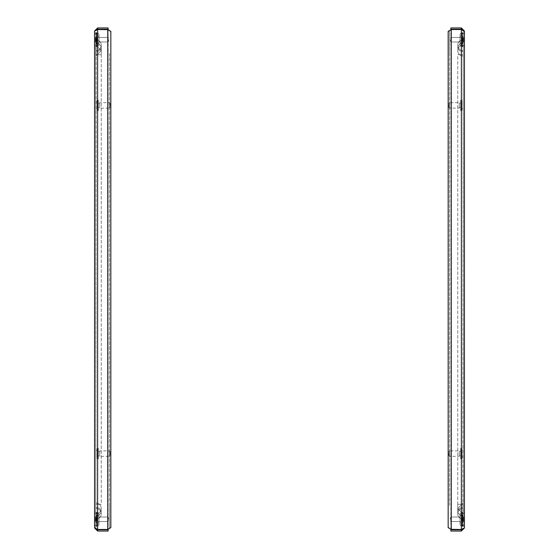 <?xml version="1.0" encoding="UTF-8"?>
<svg xmlns="http://www.w3.org/2000/svg" width="559" height="559" viewBox="0 0 559 559"><rect width="100%" height="100%" fill="white"/><g stroke="black" fill="none" stroke-linecap="round" stroke-linejoin="round"><path stroke-width="0.42" stroke-dasharray="2.79 2.1" d="M462.552 526.208A0.636 0.636 0 0 1 463.187 526.844L463.187 511.73L463.187 526.844A0.636 0.636 0 0 0 462.552 526.208L462.188 526.208A2.173 2.173 0 0 1 460.022 524.035L460.022 514.539L460.022 524.035A2.173 2.173 0 0 0 462.188 526.208A2.173 2.173 0 0 1 460.022 524.035A2.173 2.173 0 0 0 462.188 526.208L462.188 512.365A2.173 2.173 0 0 0 460.022 514.539A2.173 2.173 0 0 1 462.188 512.365A2.173 2.173 0 0 0 460.022 514.539A2.173 2.173 0 0 1 462.188 512.365L462.188 526.208L462.188 512.365L462.188 526.208L462.188 512.365L462.188 526.208L462.188 512.365L462.188 526.208L462.552 526.208A0.636 0.636 0 0 1 463.187 526.844A0.636 0.636 0 0 0 462.552 526.208L462.188 526.208L462.552 526.208L462.552 512.365A0.636 0.636 0 0 0 463.187 511.73A0.636 0.636 0 0 1 462.552 512.365L462.188 512.365L462.552 512.365A0.636 0.636 0 0 0 463.187 511.73A0.636 0.636 0 0 1 462.552 512.365L462.188 512.365L462.552 512.365L462.552 526.208M462.552 524.943L462.188 524.943A0.901 0.901 0 0 1 461.287 524.035L461.287 514.539L461.287 524.035A0.901 0.901 0 0 0 462.188 524.943A0.901 0.901 0 0 1 461.287 524.035A0.901 0.901 0 0 0 462.188 524.943L462.188 513.63A0.901 0.901 0 0 0 461.287 514.539A0.901 0.901 0 0 1 462.188 513.63A0.901 0.901 0 0 0 461.287 514.539A0.901 0.901 0 0 1 462.188 513.63L462.188 524.943L462.188 513.63L462.188 524.943L462.188 513.63L462.188 524.943L462.188 513.63L462.188 524.943L462.552 524.943A1.901 1.901 0 0 1 464.452 526.844L464.452 511.73L464.452 526.844A1.901 1.901 0 0 0 462.552 524.943L462.188 524.943L462.552 524.943A1.901 1.901 0 0 1 464.452 526.844A1.901 1.901 0 0 0 462.552 524.943L462.552 513.63L462.188 513.63L462.552 513.63A1.901 1.901 0 0 0 464.452 511.73A1.901 1.901 0 0 1 462.552 513.63L462.188 513.63L462.552 513.63A1.901 1.901 0 0 0 464.452 511.73A1.901 1.901 0 0 1 462.552 513.63L462.552 524.943M460.022 515.671L461.287 515.671L461.287 522.91L461.287 515.671L461.287 522.91L461.287 515.671L461.287 522.91L461.287 515.671L461.287 522.91L461.287 515.671L460.022 515.671L460.022 522.91L461.287 522.91L460.022 522.91L461.287 522.91L460.022 522.91L460.022 515.671L460.022 522.91L460.022 515.671L461.287 515.671L460.022 515.671L460.022 522.91L460.022 515.671M462.552 32.792A0.636 0.636 0 0 0 463.187 32.156L463.187 47.27L463.187 32.156A0.636 0.636 0 0 1 462.552 32.792L462.188 32.792A2.173 2.173 0 0 0 460.022 34.965L460.022 44.461L460.022 34.965A2.173 2.173 0 0 1 462.188 32.792A2.173 2.173 0 0 0 460.022 34.965A2.173 2.173 0 0 1 462.188 32.792L462.188 46.635A2.173 2.173 0 0 1 460.022 44.461A2.173 2.173 0 0 0 462.188 46.635A2.173 2.173 0 0 1 460.022 44.461A2.173 2.173 0 0 0 462.188 46.635L462.188 32.792L462.188 46.635L462.188 32.792L462.188 46.635L462.188 32.792L462.188 46.635L462.188 32.792L462.552 32.792A0.636 0.636 0 0 0 463.187 32.156A0.636 0.636 0 0 1 462.552 32.792L462.188 32.792L462.552 32.792L462.552 46.635A0.636 0.636 0 0 1 463.187 47.27A0.636 0.636 0 0 0 462.552 46.635L462.188 46.635L462.552 46.635A0.636 0.636 0 0 1 463.187 47.27A0.636 0.636 0 0 0 462.552 46.635L462.188 46.635L462.552 46.635L462.552 32.792M462.552 34.057L462.188 34.057A0.901 0.901 0 0 0 461.287 34.965L461.287 44.461L461.287 34.965A0.901 0.901 0 0 1 462.188 34.057A0.901 0.901 0 0 0 461.287 34.965A0.901 0.901 0 0 1 462.188 34.057L462.188 45.37A0.901 0.901 0 0 1 461.287 44.461A0.901 0.901 0 0 0 462.188 45.37A0.901 0.901 0 0 1 461.287 44.461A0.901 0.901 0 0 0 462.188 45.37L462.188 34.057L462.188 45.37L462.188 34.057L462.188 45.37L462.188 34.057L462.188 45.37L462.188 34.057L462.552 34.057A1.901 1.901 0 0 0 464.452 32.156L464.452 47.27L464.452 32.156A1.901 1.901 0 0 1 462.552 34.057L462.188 34.057L462.552 34.057A1.901 1.901 0 0 0 464.452 32.156A1.901 1.901 0 0 1 462.552 34.057L462.552 45.37L462.188 45.37L462.552 45.37A1.901 1.901 0 0 1 464.452 47.27A1.901 1.901 0 0 0 462.552 45.37L462.188 45.37L462.552 45.37A1.901 1.901 0 0 1 464.452 47.27A1.901 1.901 0 0 0 462.552 45.37L462.552 34.057M460.022 36.09L461.287 36.09L461.287 43.329L461.287 36.09L461.287 43.329L461.287 36.09L461.287 43.329L461.287 36.09L461.287 43.329L461.287 36.09L460.022 36.09L461.287 36.09L460.022 36.09L460.022 43.329L461.287 43.329L460.022 43.329L460.022 36.09L460.022 43.329L460.022 36.09L460.022 43.329L461.287 43.329L460.022 43.329L460.022 36.09M461.965 29.718L461.378 29.536L461.378 529.464L463.187 527.976L464.452 527.976L462.88 528.982L463.187 31.024L463.187 527.976L461.378 529.464L451.239 529.464L449.429 527.654L448.164 527.654L448.164 505.483L449.429 505.483L449.429 31.346L448.164 31.346L448.164 53.517L449.429 53.517L449.429 505.483M464.452 527.976L461.378 531.05L461.378 529.785L463.187 527.976L464.452 527.976L464.452 31.024L461.378 27.95L461.378 29.215L463.187 31.024L461.378 29.536L451.239 29.536L451.239 529.464L461.378 529.464L450.882 529.464L450.882 29.536L461.378 29.536L463.187 31.024L464.452 31.024L462.538 29.906M461.378 531.05L450.882 531.05L450.882 529.785L461.378 529.785M464.452 31.024L463.187 31.024L462.88 30.018M461.378 27.95L450.882 27.95L450.882 29.215L461.378 29.215M461.972 529.275L462.566 529.087M461.378 29.536L461.378 529.464L461.378 29.536L451.239 29.536L449.429 31.346L449.429 53.517M450.882 529.324L450.882 29.676M448.164 53.517L448.164 505.483M461.916 102.011L461.916 108.802L461.916 102.011L463.187 102.011L463.187 108.802L463.187 102.011M461.916 108.802L463.187 108.802M460.651 100.201L460.651 110.605L460.651 100.201L461.916 100.201L461.916 110.605L461.916 100.201M460.651 110.605L461.916 110.605M459.295 103.142L459.295 107.67L459.295 103.142L460.651 103.142L460.651 107.67L460.651 103.142M459.295 107.67L460.651 107.67M448.709 107.216L448.709 103.597L448.709 107.216L449.611 108.118L449.611 102.688L459.295 102.688L459.295 108.118L459.295 102.688M448.709 103.597L449.611 102.688L449.611 108.118L459.295 108.118M461.916 450.198L461.916 456.989L461.916 450.198L463.187 450.198L463.187 456.989L463.187 450.198M461.916 456.989L463.187 456.989M460.651 448.395L460.651 458.799L460.651 448.395L461.916 448.395L461.916 458.799L461.916 448.395M460.651 458.799L461.916 458.799M459.295 451.33L459.295 455.858L459.295 451.33L460.651 451.33L460.651 455.858L460.651 451.33M459.295 455.858L460.651 455.858M448.709 455.403L448.709 451.784L448.709 455.403L449.611 456.312L449.611 450.882L459.295 450.882L459.295 456.312L459.295 450.882M448.709 451.784L449.611 450.882L449.611 456.312L459.295 456.312M463.187 51.54L463.187 55.998A5.429 5.429 0 0 1 457.758 50.569A5.429 5.429 0 0 1 463.187 45.139L463.187 43.574L463.187 45.139A5.429 5.429 0 0 0 457.758 50.569A5.429 5.429 0 0 1 463.187 45.139A5.429 5.429 0 0 0 457.758 50.569A5.429 5.429 0 0 0 463.187 55.998A5.429 5.429 0 0 1 457.758 50.569A5.429 5.429 0 0 0 463.187 55.998L463.187 50.569A5.429 5.429 0 0 1 457.758 45.139A5.429 5.429 0 0 1 463.187 39.71L463.187 50.569A5.429 5.429 0 0 1 457.758 45.139A5.429 5.429 0 0 1 463.187 39.71L463.187 50.569A5.429 5.429 0 0 1 457.758 45.139A5.429 5.429 0 0 1 463.187 39.71L463.187 50.569A5.429 5.429 0 0 1 457.758 45.139A5.429 5.429 0 0 1 463.187 39.71L463.187 50.569A5.429 5.429 0 0 1 457.758 45.139A5.429 5.429 0 0 1 463.187 39.71L463.187 50.569A5.429 5.429 0 0 1 457.758 45.139A5.429 5.429 0 0 1 463.187 39.71L463.187 51.54A5.429 3.983 0 0 1 457.758 47.557A5.429 3.983 0 0 1 463.187 43.574L463.187 51.54A5.429 3.983 0 0 1 457.758 47.557A5.429 3.983 0 0 1 463.187 43.574L463.187 51.54A5.429 3.983 0 0 1 457.758 47.557A5.429 3.983 0 0 1 463.187 43.574L463.187 51.54A5.429 3.983 0 0 1 457.758 47.557A5.429 3.983 0 0 1 463.187 43.574L463.187 50.569A5.429 5.429 0 0 1 457.758 45.139A5.429 5.429 0 0 1 463.187 39.71L463.187 51.54A5.429 3.983 180 0 1 457.758 47.557A5.429 3.983 180 0 1 463.187 43.574L463.187 51.54A5.429 3.983 180 0 1 457.758 47.557A5.429 3.983 180 0 1 463.187 43.574L463.187 50.569A5.429 5.429 0 0 1 457.758 45.139A5.429 5.429 0 0 1 463.187 39.71L463.187 51.54A5.429 3.983 180 0 1 457.758 47.557A5.429 3.983 180 0 1 463.187 43.574L463.187 51.54A5.429 3.983 180 0 1 457.758 47.557A5.429 3.983 180 0 1 463.187 43.574L463.187 51.54M457.758 504.295L457.758 54.705L463.187 54.705L463.187 39.71L463.187 50.569A5.429 5.429 0 0 1 457.758 45.139A5.429 5.429 0 0 1 463.187 39.71L463.187 50.569A5.429 5.429 0 0 1 457.758 45.139A5.429 5.429 0 0 1 463.187 39.71L463.187 504.295L463.187 54.705L463.187 504.295L463.187 54.705L457.758 54.705L463.187 54.705L457.758 54.705L457.758 504.295L463.187 504.295L463.187 519.29L463.187 508.431A5.429 5.429 0 0 0 457.758 513.861A5.429 5.429 0 0 0 463.187 519.29L463.187 508.431A5.429 5.429 0 0 0 457.758 513.861A5.429 5.429 0 0 0 463.187 519.29L463.187 508.431A5.429 5.429 0 0 0 457.758 513.861A5.429 5.429 0 0 0 463.187 519.29L463.187 508.431A5.429 5.429 0 0 0 457.758 513.861A5.429 5.429 0 0 0 463.187 519.29L463.187 508.431A5.429 5.429 0 0 0 457.758 513.861A5.429 5.429 0 0 0 463.187 519.29L463.187 508.431A5.429 5.429 0 0 0 457.758 513.861A5.429 5.429 0 0 0 463.187 519.29L463.187 508.431A5.429 5.429 0 0 0 457.758 513.861A5.429 5.429 0 0 0 463.187 519.29L463.187 508.431A5.429 5.429 0 0 0 457.758 513.861A5.429 5.429 0 0 0 463.187 519.29L463.187 504.295L457.758 504.295L463.187 504.295L457.758 504.295L457.758 513.861A5.429 5.429 0 0 0 463.187 519.29L463.187 508.431A5.429 5.429 0 0 0 457.758 513.861A5.429 5.429 0 0 0 463.187 519.29L463.187 507.46A5.429 3.983 180 0 0 457.758 511.443A5.429 3.983 180 0 0 463.187 515.426L463.187 507.46A5.429 3.983 0 0 0 457.758 511.443A5.429 3.983 0 0 0 463.187 515.426L463.187 507.46A5.429 3.983 180 0 0 457.758 511.443A5.429 3.983 180 0 0 463.187 515.426L463.187 508.431A5.429 5.429 0 0 0 457.758 513.861A5.429 5.429 0 0 0 463.187 519.29L463.187 508.431A5.429 5.429 0 0 0 457.758 513.861L457.758 511.443A5.429 3.983 0 0 0 463.187 515.426L463.187 507.46A5.429 3.983 0 0 0 457.758 511.443A5.429 3.983 180 0 0 463.187 515.426L463.187 507.46A5.429 3.983 180 0 0 457.758 511.443A5.429 3.983 0 0 0 463.187 515.426L463.187 507.46A5.429 3.983 0 0 0 457.758 511.443A5.429 3.983 180 0 0 463.187 515.426L463.187 507.46A5.429 3.983 180 0 0 457.758 511.443A5.429 3.983 0 0 0 463.187 515.426L463.187 507.46A5.429 3.983 0 0 0 457.758 511.443L457.758 508.431L463.187 513.861L457.758 508.431L463.187 503.002L457.758 508.431L457.758 513.861L457.758 504.295M462.188 519.052L462.188 517.634L462.188 519.325L463.642 519.052L463.642 519.521L463.642 518.71L463.642 519.863L463.642 518.479L463.642 520.094L463.642 517.795L463.642 520.778L463.642 517.529L463.642 519.052L462.188 519.052M462.188 519.395L462.188 520.778L462.188 519.395M462.188 520.883L462.188 519.521L462.188 520.883M462.188 520.632L463.642 520.632L463.642 521.044L463.642 519.521L463.642 521.044L463.642 520.632L462.188 520.632L462.188 521.03L462.188 520.632L463.642 520.632L462.188 520.632L462.188 521.044L461.287 519.29L461.287 514.308L461.287 524.265L461.287 514.308L461.287 524.265L461.287 514.308L461.287 524.265L461.287 514.308L461.287 524.265L461.287 519.29L461.287 521.547L461.287 519.29L462.188 520.094L463.642 520.094L462.188 520.094L461.287 519.29L462.188 520.094L463.642 520.094L462.188 520.094L463.642 520.094L462.188 520.094L461.287 519.29L462.188 521.044L463.642 521.044L462.188 521.044L461.287 519.29L462.188 517.529L463.642 517.529L463.642 518.71L463.642 517.529L462.188 517.529L462.188 517.9L462.188 517.529L463.642 517.529L462.188 517.529L462.188 517.9L462.188 517.529L463.642 517.529L462.188 517.529L462.188 518.479L462.188 517.529L463.642 517.529L462.188 517.529L461.287 519.29L462.188 517.941L463.642 517.941L463.642 517.564L463.642 517.941L462.188 517.941L461.287 519.29L462.188 521.044L463.642 521.044L462.188 521.044L461.287 519.29L462.188 517.529L461.287 519.29L462.188 521.044L463.642 521.044L462.188 521.044L461.287 519.29L462.188 517.529L461.287 519.29L462.188 517.941L463.642 517.941L462.188 517.941L461.287 519.29L462.188 521.044L463.642 521.044L462.188 521.044L462.188 520.632M450.428 519.29L450.428 517.746L450.428 519.29M451.148 519.29L451.148 517.026L451.148 519.29M462.097 519.29L462.097 514.308L462.097 519.29M463.642 519.29L463.642 517.026L463.642 519.29M462.188 39.479L462.188 38.054L462.188 39.745L463.642 39.479L463.642 39.948L463.642 39.137L463.642 40.29L463.642 38.906L463.642 40.521L463.642 38.222L463.642 41.205L463.642 37.956L463.642 39.479L462.188 39.479M462.188 39.822L462.188 41.205L462.188 39.822M462.188 41.31L462.188 39.948L462.188 41.31M462.188 41.059L463.642 41.059L463.642 41.471L463.642 39.948L463.642 41.471L463.642 41.059L462.188 41.059L462.188 41.45L462.188 41.059L463.642 41.059L462.188 41.059L462.188 41.471L461.287 39.71L461.287 34.735L461.287 44.692L461.287 34.735L461.287 44.692L461.287 34.735L461.287 44.692L461.287 34.735L461.287 44.692L461.287 39.71L461.287 41.974L461.287 39.71L462.188 40.521L463.642 40.521L462.188 40.521L461.287 39.71L462.188 40.521L463.642 40.521L462.188 40.521L463.642 40.521L462.188 40.521L461.287 39.71L462.188 41.471L461.287 39.71L462.188 37.956L463.642 37.956L463.642 39.137L463.642 37.956L462.188 37.956L462.188 38.326L462.188 37.956L463.642 37.956L462.188 37.956L462.188 38.326L462.188 37.956L463.642 37.956L462.188 37.956L462.188 38.906L462.188 37.956L463.642 37.956L462.188 37.956L461.287 39.71L462.188 38.368L463.642 38.368L463.642 37.991L463.642 38.368L462.188 38.368L461.287 39.71L462.188 41.471L463.642 41.471L462.188 41.471L461.287 39.71L462.188 41.059L461.287 39.71L462.188 37.956L461.287 39.71L462.188 41.471L463.642 41.471L462.188 41.471L461.287 39.71L462.188 37.956L461.287 39.71L462.188 38.368L463.642 38.368L462.188 38.368L461.287 39.71L462.188 41.471L463.642 41.471L462.188 41.471L461.287 39.71L462.188 41.059M450.428 39.71L450.428 41.254L450.428 39.71M451.148 39.71L451.148 41.974L451.148 39.71M462.097 39.71L462.097 44.692L462.097 39.71M463.642 39.71L463.642 41.974L463.642 39.71M462.188 38.326L463.642 38.326L462.188 38.326M462.188 521.03L463.642 521.009L462.188 521.009M462.188 517.9L463.642 517.9L462.188 517.9M96.812 519.521L96.812 520.946L96.812 519.255L95.358 519.521L95.358 519.052L95.358 519.863L95.358 518.71L95.358 520.094L95.358 518.479L95.358 520.778L95.358 517.795L95.358 521.044L95.358 519.521L96.812 519.521M96.812 519.178L96.812 517.795L96.812 519.178M96.812 517.69L96.812 519.052L96.812 517.69M96.812 517.941L95.358 517.941L95.358 517.529L95.358 519.052L95.358 517.529L95.358 517.941L96.812 517.941L96.812 517.55L96.812 517.941L95.358 517.941L96.812 517.941L96.812 517.529L97.713 519.29L97.713 524.265L97.713 514.308L97.713 524.265L97.713 514.308L97.713 524.265L97.713 514.308L97.713 524.265L97.713 514.308L97.713 519.29L97.713 517.026L97.713 519.29L96.812 518.479L95.358 518.479L96.812 518.479L97.713 519.29L96.812 518.479L95.358 518.479L96.812 518.479L95.358 518.479L96.812 518.479L97.713 519.29L96.812 517.529L97.713 519.29L96.812 521.044L95.358 521.044L95.358 519.863L95.358 521.044L96.812 521.044L96.812 520.674L96.812 521.044L95.358 521.044L96.812 521.044L96.812 520.674L96.812 521.044L95.358 521.044L96.812 521.044L96.812 520.094L96.812 521.044L95.358 521.044L96.812 521.044L97.713 519.29L96.812 520.632L95.358 520.632L95.358 521.009L95.358 520.632L96.812 520.632L97.713 519.29L96.812 517.529L95.358 517.529L96.812 517.529L97.713 519.29L96.812 517.941L97.713 519.29L96.812 521.044L97.713 519.29L96.812 517.529L95.358 517.529L96.812 517.529L97.713 519.29L96.812 521.044L97.713 519.29L96.812 520.632L95.358 520.632L96.812 520.632L97.713 519.29L96.812 517.529L95.358 517.529L96.812 517.529L97.713 519.29L96.812 517.941M108.572 519.29L108.572 517.746L108.572 519.29M107.852 519.29L107.852 517.026L107.852 519.29M96.903 519.29L96.903 514.308L96.903 519.29M95.358 519.29L95.358 517.026L95.358 519.29M96.448 32.792A0.636 0.636 0 0 1 95.813 32.156L95.813 47.27L95.813 32.156A0.636 0.636 0 0 0 96.448 32.792L96.812 32.792A2.173 2.173 0 0 1 98.978 34.965L98.978 44.461L98.978 34.965A2.173 2.173 0 0 0 96.812 32.792A2.173 2.173 0 0 1 98.978 34.965A2.173 2.173 0 0 0 96.812 32.792L96.812 46.635A2.173 2.173 0 0 0 98.978 44.461A2.173 2.173 0 0 1 96.812 46.635A2.173 2.173 0 0 0 98.978 44.461A2.173 2.173 0 0 1 96.812 46.635L96.812 32.792L96.812 46.635L96.812 32.792L96.812 46.635L96.812 32.792L96.812 46.635L96.812 32.792L96.448 32.792A0.636 0.636 0 0 1 95.813 32.156A0.636 0.636 0 0 0 96.448 32.792L96.812 32.792L96.448 32.792L96.448 46.635A0.636 0.636 0 0 0 95.813 47.27A0.636 0.636 0 0 1 96.448 46.635L96.812 46.635L96.448 46.635A0.636 0.636 0 0 0 95.813 47.27A0.636 0.636 0 0 1 96.448 46.635L96.812 46.635L96.448 46.635L96.448 32.792M96.448 34.057L96.812 34.057A0.901 0.901 0 0 1 97.713 34.965L97.713 44.461L97.713 34.965A0.901 0.901 0 0 0 96.812 34.057A0.901 0.901 0 0 1 97.713 34.965A0.901 0.901 0 0 0 96.812 34.057L96.812 45.37A0.901 0.901 0 0 0 97.713 44.461A0.901 0.901 0 0 1 96.812 45.37A0.901 0.901 0 0 0 97.713 44.461A0.901 0.901 0 0 1 96.812 45.37L96.812 34.057L96.812 45.37L96.812 34.057L96.812 45.37L96.812 34.057L96.812 45.37L96.812 34.057L96.448 34.057A1.901 1.901 0 0 1 94.548 32.156L94.548 47.27L94.548 32.156A1.901 1.901 0 0 0 96.448 34.057L96.812 34.057L96.448 34.057A1.901 1.901 0 0 1 94.548 32.156A1.901 1.901 0 0 0 96.448 34.057L96.448 45.37L96.812 45.37L96.448 45.37A1.901 1.901 0 0 0 94.548 47.27A1.901 1.901 0 0 1 96.448 45.37L96.812 45.37L96.448 45.37A1.901 1.901 0 0 0 94.548 47.27A1.901 1.901 0 0 1 96.448 45.37L96.448 34.057M98.978 43.329L97.713 43.329L97.713 36.09L97.713 43.329L97.713 36.09L97.713 43.329L97.713 36.09L97.713 43.329L97.713 36.09L97.713 43.329L98.978 43.329L98.978 36.09L97.713 36.09L98.978 36.09L97.713 36.09L98.978 36.09L98.978 43.329L98.978 36.09L98.978 43.329L97.713 43.329L98.978 43.329L98.978 36.09L98.978 43.329M96.448 526.208A0.636 0.636 0 0 0 95.813 526.844L95.813 511.73L95.813 526.844A0.636 0.636 0 0 1 96.448 526.208L96.812 526.208A2.173 2.173 0 0 0 98.978 524.035L98.978 514.539L98.978 524.035A2.173 2.173 0 0 1 96.812 526.208A2.173 2.173 0 0 0 98.978 524.035A2.173 2.173 0 0 1 96.812 526.208L96.812 512.365A2.173 2.173 0 0 1 98.978 514.539A2.173 2.173 0 0 0 96.812 512.365A2.173 2.173 0 0 1 98.978 514.539A2.173 2.173 0 0 0 96.812 512.365L96.812 526.208L96.812 512.365L96.812 526.208L96.812 512.365L96.812 526.208L96.812 512.365L96.812 526.208L96.448 526.208A0.636 0.636 0 0 0 95.813 526.844A0.636 0.636 0 0 1 96.448 526.208L96.812 526.208L96.448 526.208L96.448 512.365A0.636 0.636 0 0 1 95.813 511.73A0.636 0.636 0 0 0 96.448 512.365L96.812 512.365L96.448 512.365A0.636 0.636 0 0 1 95.813 511.73A0.636 0.636 0 0 0 96.448 512.365L96.812 512.365L96.448 512.365L96.448 526.208M96.448 524.943L96.812 524.943A0.901 0.901 0 0 0 97.713 524.035L97.713 514.539L97.713 524.035A0.901 0.901 0 0 1 96.812 524.943A0.901 0.901 0 0 0 97.713 524.035A0.901 0.901 0 0 1 96.812 524.943L96.812 513.63A0.901 0.901 0 0 1 97.713 514.539A0.901 0.901 0 0 0 96.812 513.63A0.901 0.901 0 0 1 97.713 514.539A0.901 0.901 0 0 0 96.812 513.63L96.812 524.943L96.812 513.63L96.812 524.943L96.812 513.63L96.812 524.943L96.812 513.63L96.812 524.943L96.448 524.943A1.901 1.901 0 0 0 94.548 526.844L94.548 511.73L94.548 526.844A1.901 1.901 0 0 1 96.448 524.943L96.812 524.943L96.448 524.943A1.901 1.901 0 0 0 94.548 526.844A1.901 1.901 0 0 1 96.448 524.943L96.448 513.63L96.812 513.63L96.448 513.63A1.901 1.901 0 0 1 94.548 511.73A1.901 1.901 0 0 0 96.448 513.63L96.812 513.63L96.448 513.63A1.901 1.901 0 0 1 94.548 511.73A1.901 1.901 0 0 0 96.448 513.63L96.448 524.943M98.978 522.91L97.713 522.91L97.713 515.671L97.713 522.91L97.713 515.671L97.713 522.91L97.713 515.671L97.713 522.91L97.713 515.671L97.713 522.91L98.978 522.91L97.713 522.91L98.978 522.91L98.978 515.671L97.713 515.671L98.978 515.671L98.978 522.91L98.978 515.671L98.978 522.91L98.978 515.671L97.713 515.671L98.978 515.671L98.978 522.91M97.035 529.282L97.622 529.464L97.622 29.536L95.813 31.024L94.548 31.024L96.12 30.018L95.813 527.976L95.813 31.024L97.622 29.536L107.761 29.536L109.571 31.346L110.836 31.346L110.836 53.517L109.571 53.517L109.571 527.654L110.836 527.654L110.836 505.483L109.571 505.483L109.571 53.517M94.548 31.024L97.622 27.95L97.622 29.215L95.813 31.024L94.548 31.024L94.548 527.976L97.622 531.05L97.622 529.785L95.813 527.976L97.622 529.464L107.761 529.464L107.761 29.536L97.622 29.536L108.118 29.536L108.118 529.464L97.622 529.464L95.813 527.976L94.548 527.976L96.462 529.094M97.622 27.95L108.118 27.95L108.118 29.215L97.622 29.215M94.548 527.976L95.813 527.976L96.12 528.982M97.622 531.05L108.118 531.05L108.118 529.785L97.622 529.785M97.028 29.725L96.434 29.913M97.622 529.464L97.622 29.536L97.622 529.464L107.761 529.464L109.571 527.654L109.571 505.483M108.118 29.676L108.118 529.324M110.836 505.483L110.836 53.517M97.084 456.989L97.084 450.198L97.084 456.989L95.813 456.989L95.813 450.198L95.813 456.989M97.084 450.198L95.813 450.198M98.349 458.799L98.349 448.395L98.349 458.799L97.084 458.799L97.084 448.395L97.084 458.799M98.349 448.395L97.084 448.395M99.705 455.858L99.705 451.33L99.705 455.858L98.349 455.858L98.349 451.33L98.349 455.858M99.705 451.33L98.349 451.33M110.291 451.784L110.291 455.403L110.291 451.784L109.389 450.882L109.389 456.312L99.705 456.312L99.705 450.882L99.705 456.312M110.291 455.403L109.389 456.312L109.389 450.882L99.705 450.882M97.084 108.802L97.084 102.011L97.084 108.802L95.813 108.802L95.813 102.011L95.813 108.802M97.084 102.011L95.813 102.011M98.349 110.605L98.349 100.201L98.349 110.605L97.084 110.605L97.084 100.201L97.084 110.605M98.349 100.201L97.084 100.201M99.705 107.67L99.705 103.142L99.705 107.67L98.349 107.67L98.349 103.142L98.349 107.67M99.705 103.142L98.349 103.142M110.291 103.597L110.291 107.216L110.291 103.597L109.389 102.688L109.389 108.118L99.705 108.118L99.705 102.688L99.705 108.118M110.291 107.216L109.389 108.118L109.389 102.688L99.705 102.688M95.813 507.46L95.813 503.002A5.429 5.429 0 0 1 101.242 508.431A5.429 5.429 0 0 1 95.813 513.861L95.813 515.426L95.813 513.861A5.429 5.429 0 0 0 101.242 508.431A5.429 5.429 0 0 1 95.813 513.861A5.429 5.429 0 0 0 101.242 508.431A5.429 5.429 0 0 0 95.813 503.002A5.429 5.429 0 0 1 101.242 508.431A5.429 5.429 0 0 0 95.813 503.002L95.813 508.431A5.429 5.429 0 0 1 101.242 513.861A5.429 5.429 0 0 1 95.813 519.29L95.813 508.431A5.429 5.429 0 0 1 101.242 513.861A5.429 5.429 0 0 1 95.813 519.29L95.813 508.431A5.429 5.429 0 0 1 101.242 513.861A5.429 5.429 0 0 1 95.813 519.29L95.813 508.431A5.429 5.429 0 0 1 101.242 513.861A5.429 5.429 0 0 1 95.813 519.29L95.813 508.431A5.429 5.429 0 0 1 101.242 513.861A5.429 5.429 0 0 1 95.813 519.29L95.813 508.431A5.429 5.429 0 0 1 101.242 513.861A5.429 5.429 0 0 1 95.813 519.29L95.813 507.46A5.429 3.983 180 0 1 101.242 511.443A5.429 3.983 180 0 1 95.813 515.426L95.813 507.46A5.429 3.983 180 0 1 101.242 511.443A5.429 3.983 180 0 1 95.813 515.426L95.813 507.46A5.429 3.983 180 0 1 101.242 511.443A5.429 3.983 180 0 1 95.813 515.426L95.813 507.46A5.429 3.983 180 0 1 101.242 511.443A5.429 3.983 180 0 1 95.813 515.426L95.813 508.431A5.429 5.429 0 0 1 101.242 513.861A5.429 5.429 0 0 1 95.813 519.29L95.813 507.46A5.429 3.983 0 0 1 101.242 511.443A5.429 3.983 0 0 1 95.813 515.426L95.813 507.46A5.429 3.983 0 0 1 101.242 511.443A5.429 3.983 0 0 1 95.813 515.426L95.813 508.431A5.429 5.429 0 0 1 101.242 513.861A5.429 5.429 0 0 1 95.813 519.29L95.813 507.46A5.429 3.983 0 0 1 101.242 511.443A5.429 3.983 0 0 1 95.813 515.426L95.813 507.46A5.429 3.983 0 0 1 101.242 511.443A5.429 3.983 0 0 1 95.813 515.426L95.813 507.46M101.242 54.705L101.242 504.295L95.813 504.295L95.813 519.29L95.813 508.431A5.429 5.429 0 0 1 101.242 513.861A5.429 5.429 0 0 1 95.813 519.29L95.813 508.431A5.429 5.429 0 0 1 101.242 513.861A5.429 5.429 0 0 1 95.813 519.29L95.813 54.705L95.813 504.295L95.813 54.705L95.813 504.295L101.242 504.295L95.813 504.295L101.242 504.295L101.242 54.705L95.813 54.705L95.813 39.71L95.813 50.569A5.429 5.429 0 0 0 101.242 45.139A5.429 5.429 0 0 0 95.813 39.71L95.813 50.569A5.429 5.429 0 0 0 101.242 45.139A5.429 5.429 0 0 0 95.813 39.71L95.813 50.569A5.429 5.429 0 0 0 101.242 45.139A5.429 5.429 0 0 0 95.813 39.71L95.813 50.569A5.429 5.429 0 0 0 101.242 45.139A5.429 5.429 0 0 0 95.813 39.71L95.813 50.569A5.429 5.429 0 0 0 101.242 45.139A5.429 5.429 0 0 0 95.813 39.71L95.813 50.569A5.429 5.429 0 0 0 101.242 45.139A5.429 5.429 0 0 0 95.813 39.71L95.813 50.569A5.429 5.429 0 0 0 101.242 45.139A5.429 5.429 0 0 0 95.813 39.71L95.813 50.569A5.429 5.429 0 0 0 101.242 45.139A5.429 5.429 0 0 0 95.813 39.71L95.813 54.705L101.242 54.705L95.813 54.705L101.242 54.705L101.242 45.139A5.429 5.429 0 0 0 95.813 39.71L95.813 50.569A5.429 5.429 0 0 0 101.242 45.139A5.429 5.429 0 0 0 95.813 39.71L95.813 51.54A5.429 3.983 0 0 0 101.242 47.557A5.429 3.983 0 0 0 95.813 43.574L95.813 51.54A5.429 3.983 180 0 0 101.242 47.557A5.429 3.983 180 0 0 95.813 43.574L95.813 51.54A5.429 3.983 0 0 0 101.242 47.557A5.429 3.983 0 0 0 95.813 43.574L95.813 50.569A5.429 5.429 0 0 0 101.242 45.139A5.429 5.429 0 0 0 95.813 39.71L95.813 50.569A5.429 5.429 0 0 0 101.242 45.139L101.242 47.557A5.429 3.983 180 0 0 95.813 43.574L95.813 51.54A5.429 3.983 180 0 0 101.242 47.557A5.429 3.983 0 0 0 95.813 43.574L95.813 51.54A5.429 3.983 0 0 0 101.242 47.557A5.429 3.983 180 0 0 95.813 43.574L95.813 51.54A5.429 3.983 180 0 0 101.242 47.557A5.429 3.983 0 0 0 95.813 43.574L95.813 51.54A5.429 3.983 0 0 0 101.242 47.557A5.429 3.983 180 0 0 95.813 43.574L95.813 51.54A5.429 3.983 180 0 0 101.242 47.557L101.242 50.569L95.813 45.139L101.242 50.569L95.813 55.998L101.242 50.569L101.242 45.139L101.242 54.705M96.812 39.948L96.812 41.366L96.812 39.675L95.358 39.948L95.358 39.479L95.358 40.29L95.358 39.137L95.358 40.521L95.358 38.906L95.358 41.205L95.358 38.222L95.358 41.471L95.358 39.948L96.812 39.948M96.812 39.605L96.812 38.222L96.812 39.605M96.812 38.117L96.812 39.479L96.812 38.117M96.812 38.368L95.358 38.368L95.358 37.956L95.358 39.479L95.358 37.956L95.358 38.368L96.812 38.368L96.812 37.97L96.812 38.368L95.358 38.368L96.812 38.368L96.812 37.956L97.713 39.71L97.713 44.692L97.713 34.735L97.713 44.692L97.713 34.735L97.713 44.692L97.713 34.735L97.713 44.692L97.713 34.735L97.713 39.71L97.713 37.453L97.713 39.71L96.812 38.906L95.358 38.906L96.812 38.906L97.713 39.71L96.812 38.906L95.358 38.906L96.812 38.906L95.358 38.906L96.812 38.906L97.713 39.71L96.812 37.956L95.358 37.956L96.812 37.956L97.713 39.71L96.812 41.471L95.358 41.471L95.358 40.29L95.358 41.471L96.812 41.471L96.812 41.1L96.812 41.471L95.358 41.471L96.812 41.471L96.812 41.1L96.812 41.471L95.358 41.471L96.812 41.471L96.812 40.521L96.812 41.471L95.358 41.471L96.812 41.471L97.713 39.71L96.812 41.059L95.358 41.059L95.358 41.436L95.358 41.059L96.812 41.059L97.713 39.71L96.812 37.956L95.358 37.956L96.812 37.956L97.713 39.71L96.812 41.471L97.713 39.71L96.812 37.956L95.358 37.956L96.812 37.956L97.713 39.71L96.812 41.471L97.713 39.71L96.812 41.059L95.358 41.059L96.812 41.059L97.713 39.71L96.812 37.956L95.358 37.956L96.812 37.956L96.812 38.368M108.572 39.71L108.572 41.254L108.572 39.71M107.852 39.71L107.852 41.974L107.852 39.71M96.903 39.71L96.903 44.692L96.903 39.71M95.358 39.71L95.358 41.974L95.358 39.71M96.812 37.97L95.358 37.991L96.812 37.991M96.812 41.1L95.358 41.1L96.812 41.1M96.812 520.674L95.358 520.674L96.812 520.674M462.188 520.674L463.642 520.674L462.188 520.674M462.188 517.564L463.642 517.564L462.188 517.564M462.188 517.795L463.642 517.795L462.188 517.795M462.188 519.521L463.642 519.521L462.188 519.521M462.188 518.71L463.642 518.71L462.188 518.71M462.188 518.479L463.642 518.479L462.188 518.479M462.188 519.863L463.642 519.863L462.188 519.863M462.188 520.778L463.642 520.778L462.188 520.778M462.188 41.1L463.642 41.1L462.188 41.1M462.188 37.991L463.642 37.991L462.188 37.991M462.188 38.222L463.642 38.222L462.188 38.222M462.188 39.948L463.642 39.948L462.188 39.948M462.188 39.137L463.642 39.137L462.188 39.137M462.188 38.906L463.642 38.906L462.188 38.906M462.188 40.29L463.642 40.29L462.188 40.29M462.188 41.205L463.642 41.205L462.188 41.205M462.188 41.436L463.642 41.436L462.188 41.436M462.188 40.521L463.642 40.521L462.188 40.521M462.188 520.094L463.642 520.094L462.188 520.094M96.812 517.9L95.358 517.9L96.812 517.9M96.812 521.009L95.358 521.009L96.812 521.009M96.812 520.778L95.358 520.778L96.812 520.778M96.812 519.052L95.358 519.052L96.812 519.052M96.812 519.863L95.358 519.863L96.812 519.863M96.812 520.094L95.358 520.094L96.812 520.094M96.812 518.71L95.358 518.71L96.812 518.71M96.812 517.795L95.358 517.795L96.812 517.795M96.812 517.564L95.358 517.564L96.812 517.564M96.812 38.326L95.358 38.326L96.812 38.326M96.812 41.436L95.358 41.436L96.812 41.436M96.812 41.205L95.358 41.205L96.812 41.205M96.812 39.479L95.358 39.479L96.812 39.479M96.812 40.29L95.358 40.29L96.812 40.29M96.812 40.521L95.358 40.521L96.812 40.521M96.812 39.137L95.358 39.137L96.812 39.137M96.812 38.222L95.358 38.222L96.812 38.222M96.812 38.906L95.358 38.906L96.812 38.906M96.812 518.479L95.358 518.479L96.812 518.479M457.758 511.443L457.758 508.431L463.187 513.861L457.758 508.431L463.187 503.002L457.758 508.431L457.758 511.443M450.428 517.746L451.148 517.026L461.287 517.026L451.148 517.026L450.428 517.746L451.148 517.026L461.287 517.026L451.148 517.026L450.428 517.746M462.097 514.308L461.287 514.308L462.097 514.308M463.642 517.026L462.097 515.398L463.642 517.026M463.642 521.547L462.097 523.175L463.642 521.547M461.287 524.265L462.097 524.265L461.287 524.265M461.287 521.547L451.148 521.547L450.428 520.827L451.148 521.547L461.287 521.547L451.148 521.547L450.428 520.827L451.148 521.547L461.287 521.547M450.428 38.173L451.148 37.453L461.287 37.453L451.148 37.453L450.428 38.173L451.148 37.453L461.287 37.453L451.148 37.453L450.428 38.173M462.097 34.735L461.287 34.735L462.097 34.735M463.642 37.453L462.097 35.825L463.642 37.453M463.642 41.974L462.097 43.602L463.642 41.974M461.287 44.692L462.097 44.692L461.287 44.692M461.287 41.974L451.148 41.974L450.428 41.254L451.148 41.974L461.287 41.974L451.148 41.974L450.428 41.254L451.148 41.974L461.287 41.974M462.188 41.471L463.642 41.471L462.188 41.471M462.188 37.956L461.287 39.71L462.188 37.956M462.188 517.529L461.287 519.29L462.188 517.529M108.572 520.827L107.852 521.547L97.713 521.547L107.852 521.547L108.572 520.827L107.852 521.547L97.713 521.547L107.852 521.547L108.572 520.827M96.903 524.265L97.713 524.265L96.903 524.265M95.358 521.547L96.903 523.175L95.358 521.547M95.358 517.026L96.903 515.398L95.358 517.026M97.713 514.308L96.903 514.308L97.713 514.308M97.713 517.026L107.852 517.026L108.572 517.746L107.852 517.026L97.713 517.026L107.852 517.026L108.572 517.746L107.852 517.026L97.713 517.026M101.242 47.557L101.242 50.569L95.813 45.139L101.242 50.569L95.813 55.998L101.242 50.569L101.242 47.557M108.572 41.254L107.852 41.974L97.713 41.974L107.852 41.974L108.572 41.254L107.852 41.974L97.713 41.974L107.852 41.974L108.572 41.254M96.903 44.692L97.713 44.692L96.903 44.692M95.358 41.974L96.903 43.602L95.358 41.974M95.358 37.453L96.903 35.825L95.358 37.453M97.713 34.735L96.903 34.735L97.713 34.735M97.713 37.453L107.852 37.453L108.572 38.173L107.852 37.453L97.713 37.453L107.852 37.453L108.572 38.173L107.852 37.453L97.713 37.453M96.812 41.471L97.713 39.71L96.812 41.471M96.812 517.529L95.358 517.529L96.812 517.529M96.812 521.044L97.713 519.29L96.812 521.044"/><path stroke-width="0.84" d="M450.882 29.676L451.239 29.536L451.239 529.464L448.164 527.654L448.164 31.346L451.239 29.536L461.378 29.536L464.452 31.024L464.452 527.976L461.378 529.464L450.882 529.324M462.566 529.087L461.378 529.785L461.378 531.05L464.452 527.976M461.378 531.05L450.882 531.05L450.882 529.785L461.378 529.785M464.452 31.024L461.378 27.95L461.378 29.215L450.882 29.215L450.882 27.95L461.378 27.95M462.88 30.018L461.378 29.215M462.538 29.906L461.965 29.718M461.378 29.536L461.378 529.464L461.972 529.275M108.118 529.324L107.761 529.464L107.761 29.536L110.836 31.346L110.836 527.654L107.761 529.464L97.622 529.464L94.548 527.976L94.548 31.024L97.622 29.536L108.118 29.676M96.434 29.913L97.622 29.215L97.622 27.95L94.548 31.024M97.622 27.95L108.118 27.95L108.118 29.215L97.622 29.215M94.548 527.976L97.622 531.05L97.622 529.785L108.118 529.785L108.118 531.05L97.622 531.05M96.12 528.982L97.622 529.785M96.462 529.094L97.035 529.282M97.622 529.464L97.622 29.536L97.028 29.725"/></g></svg>
